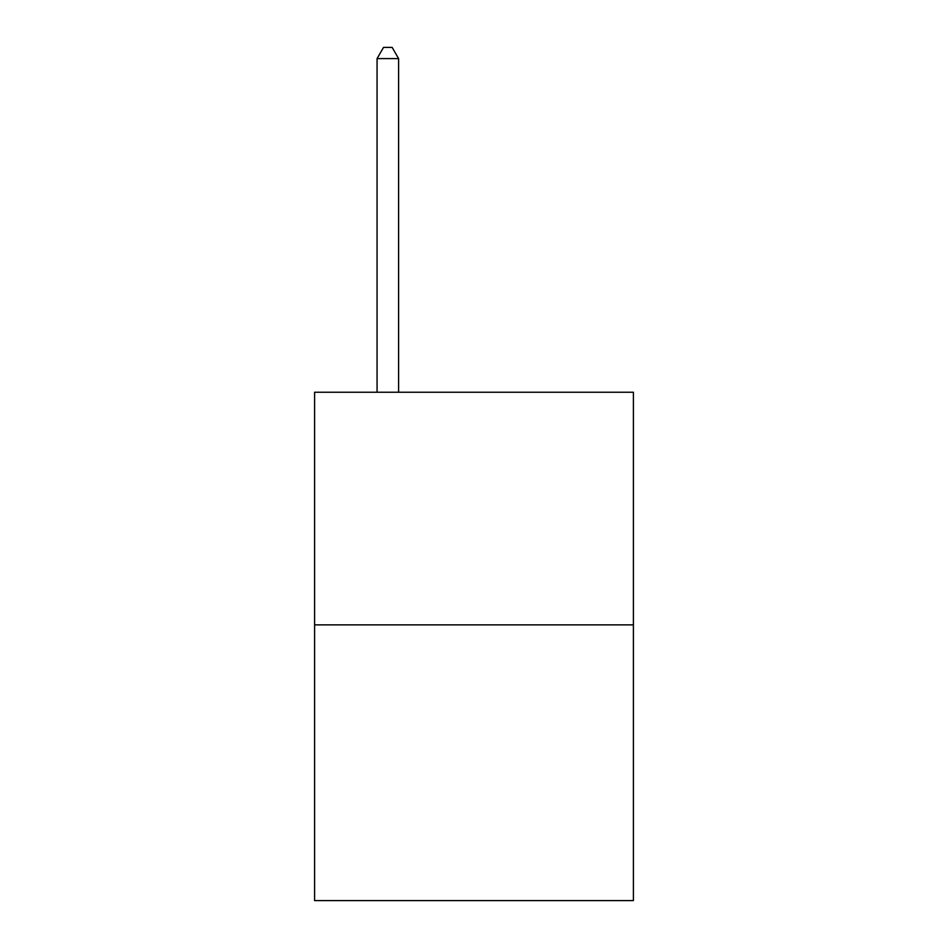 <?xml version="1.0" encoding="UTF-8"?>
<svg xmlns="http://www.w3.org/2000/svg" width="948" height="948" viewBox="0 0 948 948"><rect width="100%" height="100%" fill="white"/><g stroke="black" fill="none" stroke-linecap="round" stroke-linejoin="round"><path stroke-width="1.42" d="M633.406 624.874L633.406 392.235L314.594 392.235L314.594 900.6L633.406 900.6L633.406 624.874L314.594 624.874M398.61 392.235L398.61 58.598L377.067 58.598L377.067 392.235M377.067 58.598L383.525 47.4L392.14 47.4L398.61 58.598"/></g></svg>
